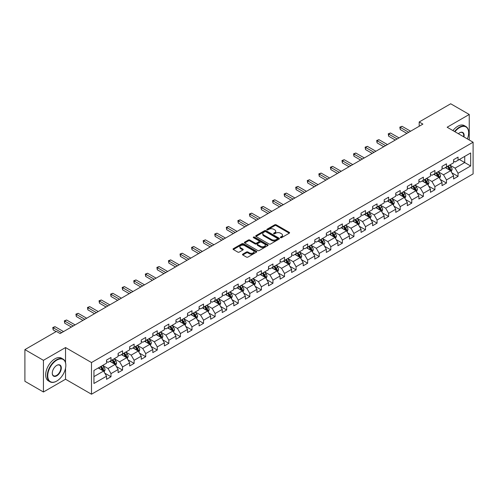 <?xml version="1.0" encoding="UTF-8"?>
<svg xmlns="http://www.w3.org/2000/svg" width="498" height="498" viewBox="0 0 498 498"><rect width="100%" height="100%" fill="white"/><g stroke="black" fill="none" stroke-linecap="round" stroke-linejoin="round"><path stroke-width="0.75" d="M280.536 237.664A0.722 0.417 0 0 0 281.557 237.664L289.288 233.201A1.027 0.591 0 0 0 289.593 232.784A1.027 0.591 0 0 0 289.288 232.361L276.191 224.797A1.027 0.591 0 0 0 274.734 224.797L266.996 229.261A0.722 0.417 0 0 0 268.017 229.852L269.02 229.273A3.293 1.905 0 0 1 273.676 229.273L274.772 229.902A3.293 1.905 0 0 1 275.736 231.246A3.293 1.905 0 0 1 274.772 232.591L273.769 233.17A0.722 0.417 0 0 0 274.784 233.761L275.786 233.182A3.293 1.905 0 0 1 280.449 233.182L281.538 233.811A3.293 1.905 0 0 1 282.503 235.156A3.293 1.905 0 0 1 281.538 236.5L280.536 237.079A0.722 0.417 0 0 0 280.536 237.664L280.536 237.079M242.775 254.129A1.027 0.591 0 0 0 242.476 254.553A1.027 0.591 0 0 0 242.775 254.97L246.454 257.093A1.027 0.591 0 0 0 247.911 257.093L256.501 252.131A1.027 0.591 0 0 0 256.8 251.714A1.027 0.591 0 0 0 256.501 251.291L243.398 243.727A1.027 0.591 0 0 0 241.941 243.727L233.35 248.689A1.027 0.591 0 0 0 233.052 249.106A1.027 0.591 0 0 0 233.35 249.529L237.789 252.094A1.027 0.591 0 0 0 239.245 252.094L242.924 249.971A1.027 0.591 0 0 0 243.223 249.548A1.027 0.591 0 0 0 242.924 249.131L240.721 247.855A2.751 1.587 0 0 1 239.918 246.734A2.751 1.587 0 0 1 241.617 245.265A2.751 1.587 0 0 1 244.618 245.607L253.239 250.587A2.751 1.587 0 0 1 254.048 251.714A2.751 1.587 0 0 1 252.349 253.183A2.751 1.587 0 0 1 249.349 252.835L247.911 252.007A1.027 0.591 0 0 0 246.454 252.007L242.775 254.129L242.775 254.97M65.537 347.554L43.438 360.315L24.9 349.615L24.9 381.294L43.438 392.001L65.537 379.239L91.495 394.223L91.495 362.544L65.537 347.554L65.537 362.594M469.247 139.994L469.247 114.478L447.148 127.239L473.1 142.223L91.495 362.544M469.247 114.478L450.702 103.777L419.192 121.973L419.192 126.255M24.9 349.615L56.417 331.419L60.127 333.554L422.895 124.114L419.192 121.973M269.088 244.02A1.027 0.591 0 0 0 270.545 244.02L279.135 239.065A1.027 0.591 0 0 0 279.44 238.642A1.027 0.591 0 0 0 279.135 238.225L266.032 230.661A1.027 0.591 0 0 0 264.581 230.661L255.991 235.616A1.027 0.591 0 0 0 255.686 236.04A1.027 0.591 0 0 0 255.991 236.457L269.088 244.02M253.768 237.82A0.722 0.417 0 0 1 254.497 237.926L254.497 237.067L267.818 244.761A1.027 0.591 0 0 1 268.117 245.178A1.027 0.591 0 0 1 267.818 245.601L259.228 250.556A1.027 0.591 0 0 1 257.771 250.556L244.667 242.993L248.346 240.889L248.346 240.03L244.667 242.153A1.027 0.591 0 0 0 244.369 242.576A1.027 0.591 0 0 0 244.667 242.993L244.667 242.153M248.346 240.889A1.027 0.591 0 0 1 249.803 240.889L249.803 240.03A1.027 0.591 0 0 0 248.346 240.03M249.803 240.03L255.113 243.099A1.027 0.591 0 0 0 256.57 243.099L259.01 241.692A1.027 0.591 0 0 0 259.309 241.269A1.027 0.591 0 0 0 259.01 240.851L253.476 237.658A0.722 0.417 0 0 1 254.497 237.067M91.495 394.223L473.1 173.908L473.1 142.223M104.804 373.183L110.998 376.756L110.998 373.631L118.113 369.522L118.113 372.647L122.564 370.076L122.564 366.951L129.685 362.843L129.685 365.968L134.13 363.397L134.13 360.272L141.251 356.163L141.251 359.288L145.702 356.717L145.702 353.592L152.818 349.484L152.818 352.609L157.268 350.038L157.268 346.913L164.39 342.805L164.39 345.929L168.834 343.359L168.834 340.234L175.956 336.125L175.956 339.25L180.407 336.685L180.407 333.554L187.522 329.446L187.522 332.571L191.973 330.006L191.973 326.881L199.094 322.766L199.094 325.891L203.545 323.327L203.545 320.202L210.66 316.087L210.66 319.212L215.111 316.647L215.111 313.522L222.233 309.407L222.233 312.539L226.677 309.968L226.677 306.843L233.799 302.734L233.799 305.859L238.249 303.288L238.249 300.163L245.365 296.055L245.365 299.18L249.815 296.609L249.815 293.484L256.937 289.375L256.937 292.5L261.382 289.929L261.382 286.804L268.503 282.696L268.503 285.821L272.954 283.25L272.954 280.125L280.069 276.017L280.069 279.141L284.52 276.571L284.52 273.446L291.641 269.337L291.641 272.462L296.092 269.891L296.092 266.766L303.207 262.658L303.207 265.783L307.658 263.212L307.658 260.087L314.78 255.978L314.78 259.103L319.224 256.532L319.224 253.407L326.346 249.299L326.346 252.424L330.797 249.859L330.797 246.728L337.912 242.619L337.912 245.744L342.363 243.18L342.363 240.055L349.484 235.94L349.484 239.065L353.929 236.5L353.929 233.375L361.05 229.261L361.05 232.385L365.501 229.821L365.501 226.696L372.616 222.581L372.616 225.712L377.067 223.141L377.067 220.016L384.188 215.908L384.188 219.033L388.639 216.462L388.639 213.337L395.754 209.228L395.754 212.353L400.205 209.783L400.205 206.658L407.32 202.549L407.32 205.674L411.771 203.103L411.771 199.978L418.893 195.87L418.893 198.995L423.344 196.424L423.344 193.299L430.459 189.19L430.459 192.315L434.91 189.744L434.91 186.619L442.031 182.511L442.031 185.636L446.476 183.065L446.476 179.94L453.597 175.831L453.597 178.956L458.048 176.385L458.048 173.26L470.654 165.983L470.654 152.967L464.721 156.397L464.721 162.56L470.654 165.983M110.998 376.756L106.547 379.327L106.547 376.202L93.941 383.479L93.941 370.462L106.547 363.185L106.547 360.06L110.998 357.489L110.998 360.614L118.113 356.506L118.113 353.381L122.564 350.81L122.564 353.935L129.685 349.826L129.685 346.701L134.13 344.13L134.13 347.255L141.251 343.147L141.251 340.022L145.702 337.451L145.702 340.576L152.818 336.467L152.818 333.343L157.268 330.772L157.268 333.897L164.39 329.788L164.39 326.663L168.834 324.092L168.834 327.223L175.956 323.109L175.956 319.984L180.407 317.419L180.407 320.544L187.522 316.429L187.522 313.304L191.973 310.74L191.973 313.865L199.094 309.75L199.094 306.625L203.545 304.06L203.545 307.185L210.66 303.077L210.66 299.945L215.111 297.381L215.111 300.506L222.233 296.397L222.233 293.272L226.677 290.701L226.677 293.826L233.799 289.718L233.799 286.593L238.249 284.022L238.249 287.147L245.365 283.038L245.365 279.913L249.815 277.342L249.815 280.467L256.937 276.359L256.937 273.234L261.382 270.663L261.382 273.788L268.503 269.679L268.503 266.555L272.954 263.984L272.954 267.109L280.069 263L280.069 259.875L284.52 257.304L284.52 260.429L291.641 256.321L291.641 253.196L296.092 250.625L296.092 253.75L303.207 249.641L303.207 246.516L307.658 243.945L307.658 247.07L314.78 242.962L314.78 239.837L319.224 237.266L319.224 240.397L326.346 236.282L326.346 233.157L330.797 230.593L330.797 233.718L337.912 229.603L337.912 226.478L342.363 223.913L342.363 227.038L349.484 222.923L349.484 219.799L353.929 217.234L353.929 220.359L361.05 216.25L361.05 213.119L365.501 210.554L365.501 213.679L372.616 209.571L372.616 206.446L377.067 203.875L377.067 207L384.188 202.891L384.188 199.766L388.639 197.196L388.639 200.321L395.754 196.212L395.754 193.087L400.205 190.516L400.205 193.641L407.32 189.533L407.32 186.408L411.771 183.837L411.771 186.962L418.893 182.853L418.893 179.728L423.344 177.157L423.344 180.282L430.459 176.174L430.459 173.049L434.91 170.478L434.91 173.603L442.031 169.494L442.031 166.369L446.476 163.798L446.476 166.923L453.597 162.815L453.597 159.69L458.048 157.119L458.048 160.25L470.654 152.967M109.809 361.299L115.15 364.38L108.029 368.495L102.688 365.408M106.547 361.473L108.029 362.326L110.998 360.614M108.029 368.495L110.998 373.631M115.15 364.38L118.113 369.522M121.375 354.62L126.716 357.701L119.595 361.816L114.26 358.734M118.113 354.794L119.595 355.647L122.564 353.935M119.595 361.816L122.564 366.951M126.716 357.701L129.685 362.843M132.947 347.94L138.282 351.028L131.167 355.136L125.826 352.055M129.685 348.114L131.167 348.967L134.13 347.255M131.167 355.136L134.13 360.272M138.282 351.028L141.251 356.163M144.513 341.261L149.854 344.348L142.733 348.457L137.392 345.375M141.251 341.435L142.733 342.294L145.702 340.576M142.733 348.457L145.702 353.592M149.854 344.348L152.818 349.484M156.079 334.588L161.42 337.669L154.305 341.777L148.964 338.696M152.818 334.756L154.305 335.615L157.268 333.897M154.305 341.777L157.268 346.913M161.42 337.669L164.39 342.805M167.652 327.908L172.993 330.989L165.871 335.098L160.53 332.017M164.39 328.076L165.871 328.935L168.834 327.223M165.871 335.098L168.834 340.234M172.993 330.989L175.956 336.125M179.218 321.229L184.559 324.31L177.437 328.419L172.103 325.337M175.956 321.397L177.437 322.256L180.407 320.544M177.437 328.419L180.407 333.554M184.559 324.31L187.522 329.446M190.79 314.549L196.125 317.631L189.01 321.739L183.669 318.658M187.522 314.717L189.01 315.576L191.973 313.865M189.01 321.739L191.973 326.881M196.125 317.631L199.094 322.766M202.356 307.87L207.697 310.951L200.576 315.06L195.235 311.978M199.094 308.038L200.576 308.897L203.545 307.185M200.576 315.06L203.545 320.202M207.697 310.951L210.66 316.087M213.922 301.19L219.263 304.272L212.142 308.38L206.807 305.299M210.66 301.358L212.142 302.218L215.111 300.506M212.142 308.38L215.111 313.522M219.263 304.272L222.233 309.407M225.494 294.511L230.829 297.592L223.714 301.701L218.373 298.619M222.233 294.679L223.714 295.538L226.677 293.826M223.714 301.701L226.677 306.843M230.829 297.592L233.799 302.734M237.06 287.832L242.401 290.913L235.28 295.028L229.939 291.94M233.799 288.006L235.28 288.859L238.249 287.147M235.28 295.028L238.249 300.163M242.401 290.913L245.365 296.055M248.626 281.152L253.968 284.234L246.852 288.348L241.511 285.261M245.365 281.326L246.852 282.179L249.815 280.467M246.852 288.348L249.815 293.484M253.968 284.234L256.937 289.375M260.199 274.473L265.54 277.554L258.418 281.669L253.077 278.581M256.937 274.647L258.418 275.5L261.382 273.788M258.418 281.669L261.382 286.804M265.54 277.554L268.503 282.696M271.765 267.793L277.106 270.881L269.984 274.989L264.65 271.908M268.503 267.968L269.984 268.82L272.954 267.109M269.984 274.989L272.954 280.125M277.106 270.881L280.069 276.017M283.337 261.114L288.672 264.201L281.557 268.31L276.216 265.229M280.069 261.288L281.557 262.141L284.52 260.429M281.557 268.31L284.52 273.446M288.672 264.201L291.641 269.337M294.903 254.434L300.244 257.522L293.123 261.631L287.782 258.549M291.641 254.609L293.123 255.468L296.092 253.75M293.123 261.631L296.092 266.766M300.244 257.522L303.207 262.658M306.469 247.761L311.81 250.843L304.689 254.951L299.354 251.87M303.207 247.929L304.689 248.788L307.658 247.07M304.689 254.951L307.658 260.087M311.81 250.843L314.78 255.978M318.041 241.082L323.376 244.163L316.261 248.272L310.92 245.19M314.78 241.25L316.261 242.109L319.224 240.397M316.261 248.272L319.224 253.407M323.376 244.163L326.346 249.299M329.608 234.402L334.949 237.484L327.827 241.592L322.486 238.511M326.346 234.57L327.827 235.43L330.797 233.718M327.827 241.592L330.797 246.728M334.949 237.484L337.912 242.619M341.174 227.723L346.515 230.804L339.399 234.913L334.058 231.831M337.912 227.891L339.399 228.75L342.363 227.038M339.399 234.913L342.363 240.055M346.515 230.804L349.484 235.94M352.746 221.044L358.081 224.125L350.966 228.233L345.624 225.152M349.484 221.212L350.966 222.071L353.929 220.359M350.966 228.233L353.929 233.375M358.081 224.125L361.05 229.261M364.312 214.364L369.653 217.445L362.532 221.554L357.197 218.473M361.05 214.532L362.532 215.391L365.501 213.679M362.532 221.554L365.501 226.696M369.653 217.445L372.616 222.581M375.884 207.685L381.219 210.766L374.104 214.875L368.763 211.793M372.616 207.859L374.104 208.712L377.067 207M374.104 214.875L377.067 220.016M381.219 210.766L384.188 215.908M387.45 201.005L392.791 204.087L385.67 208.201L380.329 205.114M384.188 201.18L385.67 202.032L388.639 200.321M385.67 208.201L388.639 213.337M392.791 204.087L395.754 209.228M399.016 194.326L404.357 197.407L397.236 201.522L391.901 198.434M395.754 194.5L397.236 195.353L400.205 193.641M397.236 201.522L400.205 206.658M404.357 197.407L407.32 202.549M410.589 187.646L415.923 190.728L408.808 194.843L403.467 191.761M407.32 187.821L408.808 188.674L411.771 186.962M408.808 194.843L411.771 199.978M415.923 190.728L418.893 195.87M422.155 180.967L427.496 184.055L420.374 188.163L415.033 185.082M418.893 181.141L420.374 181.994L423.344 180.282M420.374 188.163L423.344 193.299M427.496 184.055L430.459 189.19M433.721 174.288L439.062 177.375L431.94 181.484L426.605 178.402M430.459 174.462L431.94 175.315L434.91 173.603M431.94 181.484L434.91 186.619M439.062 177.375L442.031 182.511M445.293 167.608L450.628 170.696L443.513 174.804L438.172 171.723M442.031 167.782L443.513 168.641L446.476 166.923M443.513 174.804L446.476 179.94M450.628 170.696L453.597 175.831M459.38 159.478L464.721 162.56L455.079 168.125L449.738 165.043M453.597 161.103L455.079 161.962L458.048 160.25M455.079 168.125L458.048 173.26M43.438 360.315L43.438 392.001M93.941 376.625L103.578 371.06L98.243 367.978M103.578 371.06L106.547 376.202M451.854 172.812L458.048 176.385M440.288 179.492L446.476 183.065M428.716 186.171L434.91 189.744M417.15 192.851L423.344 196.424M405.584 199.53L411.771 203.103M394.011 206.209L400.205 209.783M382.445 212.889L388.639 216.462M370.873 219.568L377.067 223.141M359.307 226.248L365.501 229.821M347.741 232.921L353.929 236.5M336.169 239.6L342.363 243.18M324.603 246.28L330.797 249.859M313.037 252.959L319.224 256.532M301.464 259.639L307.658 263.212M289.898 266.318L296.092 269.891M278.326 272.997L284.52 276.571M266.76 279.677L272.954 283.25M255.194 286.356L261.382 289.929M243.622 293.036L249.815 296.609M232.056 299.715L238.249 303.288M220.49 306.394L226.677 309.968M208.917 313.074L215.111 316.647M197.351 319.747L203.545 323.327M185.779 326.427L191.973 330.006M174.213 333.106L180.407 336.685M162.647 339.785L168.834 343.359M151.075 346.465L157.268 350.038M139.508 353.144L145.702 356.717M127.942 359.824L134.13 363.397M116.37 366.503L122.564 370.076M65.537 379.239L65.537 368.19M280.822 237.77L281.538 237.359A3.293 1.905 0 0 0 282.503 236.015L282.503 235.156M275.736 231.246L275.736 232.105A3.293 1.905 0 0 1 274.772 233.45L274.056 233.861M289.276 233.207L276.191 225.65A1.027 0.591 0 0 0 274.734 225.65L267.289 229.952M279.135 238.225L279.135 239.065L266.032 231.514A1.027 0.591 0 0 0 264.581 231.514L256.003 236.469L255.991 235.616M277.318 238.94A0.722 0.417 0 0 0 277.318 238.349L265.814 231.707A0.722 0.417 0 0 0 264.799 231.707L263.741 232.317A3.293 1.905 0 0 0 262.776 233.662A3.293 1.905 0 0 0 263.741 235.006L271.603 239.544A3.293 1.905 0 0 0 276.259 239.544L277.318 238.94L277.318 239.793A0.722 0.417 0 0 0 277.529 239.501L277.529 238.642M262.776 233.662L262.776 234.521A3.293 1.905 0 0 0 263.741 235.865L263.741 235.006M277.318 239.793L276.259 240.403A3.293 1.905 0 0 1 271.603 240.403L263.741 235.865M249.803 240.889L255.113 243.952A1.027 0.591 0 0 0 256.57 243.952L259.01 242.545A1.027 0.591 0 0 0 259.309 242.128L259.309 241.269M254.497 237.926L267.806 245.607M260.628 246.28A2.751 1.587 0 0 0 263.629 246.628A2.751 1.587 0 0 0 265.328 245.159A2.751 1.587 0 0 0 264.525 244.032L261.487 242.277A1.027 0.591 0 0 0 260.031 242.277L257.591 243.684A1.027 0.591 0 0 0 257.292 244.107A1.027 0.591 0 0 0 257.591 244.524L260.628 246.28L260.628 247.139A2.751 1.587 0 0 0 263.629 247.481A2.751 1.587 0 0 0 265.328 246.012L265.328 245.159M257.292 244.107L257.292 244.966A1.027 0.591 0 0 0 257.591 245.383L257.591 244.524M260.628 247.139L257.591 245.383M254.048 251.714L254.048 252.567A2.751 1.587 0 0 1 252.349 254.036A2.751 1.587 0 0 1 249.349 253.694L247.911 252.866A1.027 0.591 0 0 0 246.454 252.866L242.794 254.976M239.918 246.734L239.918 247.587A2.751 1.587 0 0 0 240.721 248.714L240.721 247.855M242.912 249.977L240.721 248.714M256.482 252.144L243.398 244.586A1.027 0.591 0 0 0 241.941 244.586L233.363 249.535M451.219 171.71L452.097 169.488A2.776 1.606 -120 0 0 451.213 167.123L449.682 165.075M447.011 168.604L445.971 167.216M447.385 166.407L448.916 168.449A2.776 1.606 60 0 1 449.706 170.117L450.597 169.606A2.776 1.606 -120 0 0 449.8 167.932L448.275 165.89M447.578 166.295L449.277 168.561A1.413 0.815 60 0 1 449.532 168.99L450.597 169.606M408.734 132.287L400.224 127.376L402.079 126.311L410.589 131.217M406.878 133.358L400.224 129.517L400.224 127.376L399.819 127.146L402.079 126.311M400.224 129.517L399.819 127.146M467.367 138.911A12.792 7.389 120 0 0 468.649 132.804A12.792 7.389 120 0 0 459.604 127.581A12.792 7.389 120 0 0 454.954 131.746M454.574 131.528A13.11 7.57 -60 0 1 459.38 127.195A13.11 7.57 -60 0 1 465.935 126.548A13.11 7.57 -60 0 1 468.649 132.549A13.11 7.57 -60 0 1 468.649 132.673M458.365 133.719A6.399 3.691 -60 0 1 459.604 132.804L459.604 132.804A6.399 3.691 -60 0 1 463.955 136.944M452.937 130.582A13.11 7.57 -60 0 1 457.749 126.255A13.11 7.57 -60 0 1 464.304 125.602L465.935 126.548M463.551 136.707A6.082 3.511 120 0 0 462.424 132.63A6.082 3.511 120 0 0 459.492 132.873M56.567 381.163L56.784 381.038A12.792 7.389 120 0 0 65.836 365.37A12.792 7.389 120 0 0 56.784 360.141A12.792 7.389 120 0 0 47.74 375.816A12.792 7.389 120 0 0 56.784 381.038L56.567 381.163A13.11 7.57 -60 0 1 50.012 381.817A13.11 7.57 -60 0 1 48.001 371.309A13.11 7.57 -60 0 1 56.567 359.761A13.11 7.57 -60 0 1 63.122 359.108A13.11 7.57 -60 0 1 65.836 365.109A13.11 7.57 -60 0 1 65.836 365.239M56.784 375.816A6.399 3.691 -60 0 1 52.265 373.201A6.399 3.691 -60 0 1 56.784 365.37L56.784 365.37A6.399 3.691 -60 0 1 61.31 367.978A6.399 3.691 -60 0 1 56.784 375.816M52.265 373.07A6.082 3.511 120 0 0 53.523 375.729A6.082 3.511 120 0 0 56.567 375.43A6.082 3.511 120 0 0 60.538 370.07A6.082 3.511 120 0 0 59.604 365.196A6.082 3.511 120 0 0 56.672 365.432M50.012 381.817L48.381 380.87A13.11 7.57 -60 0 1 46.37 370.369A13.11 7.57 -60 0 1 54.936 358.815A13.11 7.57 -60 0 1 61.491 358.168L63.122 359.108M439.647 178.39L440.531 176.168A2.776 1.606 -120 0 0 439.641 173.796L438.115 171.754M435.445 175.284L434.405 173.895M435.812 173.08L437.344 175.128A2.776 1.606 60 0 1 438.14 176.796L439.031 176.286A2.776 1.606 -120 0 0 438.234 174.611L436.702 172.569M436.005 172.974L437.705 175.24A1.413 0.815 60 0 1 437.96 175.669L439.031 176.286M428.081 185.069L428.965 182.847A2.776 1.606 -120 0 0 428.075 180.475L426.543 178.433M423.879 181.963L422.839 180.575M424.246 179.759L425.778 181.807A2.776 1.606 60 0 1 426.574 183.476L427.465 182.965A2.776 1.606 -120 0 0 426.668 181.291L425.136 179.249M424.439 179.647L426.139 181.919A1.413 0.815 60 0 1 426.394 182.349L427.465 182.965M397.161 138.967L388.658 134.055L390.513 132.985L399.016 137.896M395.312 140.038L388.658 136.197L388.658 134.055L388.253 133.825L390.513 132.985M388.658 136.197L388.253 133.825M385.595 145.646L377.092 140.735L378.947 139.664L387.45 144.576M383.74 146.717L377.092 142.876L377.092 140.735L376.681 140.504L378.947 139.664M377.092 142.876L376.681 140.504M416.509 191.742L417.392 189.52A2.776 1.606 -120 0 0 416.509 187.155L414.977 185.113M412.307 188.642L411.267 187.254M412.68 186.439L414.205 188.487A2.776 1.606 60 0 1 415.002 190.155L415.892 189.645A2.776 1.606 -120 0 0 415.095 187.97L413.564 185.928M412.873 186.327L414.566 188.593A1.413 0.815 60 0 1 414.828 189.028L415.892 189.645M404.942 198.422L405.826 196.2A2.776 1.606 -120 0 0 404.936 193.834L403.405 191.792M400.741 195.322L399.701 193.934M401.108 193.118L402.639 195.16A2.776 1.606 60 0 1 403.436 196.835L404.326 196.318A2.776 1.606 -120 0 0 403.529 194.65L401.998 192.608M401.301 193.006L403 195.272A1.413 0.815 60 0 1 403.255 195.702L404.326 196.318M393.376 205.101L394.254 202.879A2.776 1.606 -120 0 0 393.37 200.513L391.839 198.472M389.168 202.001L388.129 200.613M389.542 199.798L391.073 201.839A2.776 1.606 60 0 1 391.864 203.514L392.754 202.997A2.776 1.606 -120 0 0 391.963 201.329L390.432 199.287M389.735 199.686L391.434 201.951A1.413 0.815 60 0 1 391.689 202.381L392.754 202.997M374.029 152.326L365.52 147.414L367.375 146.344L375.884 151.255M372.174 153.396L365.52 149.556L365.52 147.414L365.115 147.178L367.375 146.344M365.52 149.556L365.115 147.178M362.457 159.005L353.954 154.094L355.809 153.023L364.312 157.934M360.608 160.076L353.954 156.235L353.954 154.094L353.543 153.857L355.809 153.023M353.954 156.235L353.543 153.857M350.891 165.685L342.387 160.773L344.236 159.702L352.746 164.614M349.036 166.755L342.387 162.914L342.387 160.773L341.977 160.537L344.236 159.702M342.387 162.914L341.977 160.537M339.325 172.364L330.815 167.453L332.67 166.382L341.174 171.293M337.47 173.435L330.815 169.594L330.815 167.453L330.411 167.216L332.67 166.382M330.815 169.594L330.411 167.216M327.752 179.043L319.249 174.132L321.104 173.061L329.608 177.973M325.897 180.114L319.249 176.273L319.249 174.132L318.838 173.895L321.104 173.061M319.249 176.273L318.838 173.895M316.186 185.723L307.677 180.811L309.532 179.741L318.041 184.652M314.331 186.794L307.677 182.953L307.677 180.811L307.272 180.575L309.532 179.741M307.677 182.953L307.272 180.575M304.614 192.402L296.111 187.491L297.966 186.42L306.469 191.332M302.765 193.473L296.111 189.632L296.111 187.491L295.706 187.254L297.966 186.42M296.111 189.632L295.706 187.254M293.048 199.082L284.545 194.17L286.4 193.1L294.903 198.011M291.193 200.152L284.545 196.312L284.545 194.17L284.134 193.934L286.4 193.1M284.545 196.312L284.134 193.934M281.482 205.755L272.972 200.85L274.828 199.779L283.337 204.69M279.627 206.826L272.972 202.991L272.972 200.85L272.568 200.613L274.828 199.779M272.972 202.991L272.568 200.613M269.91 212.434L261.406 207.529L263.261 206.458L271.765 211.364M268.061 213.505L261.406 209.664L261.406 207.529L260.996 207.293L263.261 206.458M261.406 209.664L260.996 207.293M258.344 219.114L249.84 214.202L251.689 213.138L260.199 218.043M256.489 220.184L249.84 216.344L249.84 214.202L249.43 213.972L251.689 213.138M249.84 216.344L249.43 213.972M246.778 225.793L238.268 220.882L240.123 219.811L248.626 224.723M244.923 226.864L238.268 223.023L238.268 220.882L237.863 220.651L240.123 219.811M238.268 223.023L237.863 220.651M235.205 232.473L226.702 227.561L228.557 226.49L237.06 231.402M233.35 233.543L226.702 229.703L226.702 227.561L226.291 227.325L228.557 226.49M226.702 229.703L226.291 227.325M223.639 239.152L215.13 234.241L216.985 233.17L225.494 238.081M221.784 240.223L215.13 236.382L215.13 234.241L214.725 234.004L216.985 233.17M215.13 236.382L214.725 234.004M212.067 245.831L203.564 240.92L205.419 239.849L213.922 244.761M210.218 246.902L203.564 243.061L203.564 240.92L203.159 240.683L205.419 239.849M203.564 243.061L203.159 240.683M200.501 252.511L191.998 247.599L193.853 246.529L202.356 251.44M198.646 253.582L191.998 249.741L191.998 247.599L191.587 247.363L193.853 246.529M191.998 249.741L191.587 247.363M188.935 259.19L180.425 254.279L182.28 253.208L190.79 258.12M187.08 260.261L180.425 256.42L180.425 254.279L180.021 254.042L182.28 253.208M180.425 256.42L180.021 254.042M177.363 265.87L168.859 260.958L170.714 259.888L179.218 264.799M175.514 266.94L168.859 263.1L168.859 260.958L168.449 260.722L170.714 259.888M168.859 263.1L168.449 260.722M165.797 272.549L157.293 267.638L159.142 266.567L167.652 271.478M163.942 273.62L157.293 269.779L157.293 267.638L156.882 267.401L159.142 266.567M157.293 269.779L156.882 267.401M381.804 211.781L382.688 209.558A2.776 1.606 -120 0 0 381.804 207.193L380.273 205.151M377.602 208.681L376.563 207.293M377.97 206.477L379.501 208.519A2.776 1.606 60 0 1 380.298 210.193L381.188 209.677A2.776 1.606 -120 0 0 380.391 208.008L378.86 205.967M378.169 206.365L379.862 208.631A1.413 0.815 60 0 1 380.123 209.06L381.188 209.677M370.238 218.46L371.122 216.238A2.776 1.606 -120 0 0 370.232 213.872L368.701 211.831M366.036 215.36L364.997 213.972M366.404 213.156L367.935 215.198A2.776 1.606 60 0 1 368.732 216.873L369.622 216.356A2.776 1.606 -120 0 0 368.825 214.688L367.294 212.64M366.596 213.044L368.296 215.31A1.413 0.815 60 0 1 368.551 215.74L369.622 216.356M358.672 225.14L359.55 222.917A2.776 1.606 -120 0 0 358.666 220.552L357.134 218.51M354.464 222.04L353.424 220.651M354.837 219.836L356.369 221.878A2.776 1.606 60 0 1 357.159 223.552L358.05 223.036A2.776 1.606 -120 0 0 357.259 221.367L355.728 219.319M355.03 219.724L356.73 221.99A1.413 0.815 60 0 1 356.985 222.419L358.05 223.036M347.1 231.819L347.984 229.597A2.776 1.606 -120 0 0 347.094 227.231L345.568 225.189M342.898 228.713L341.858 227.331M343.265 226.515L344.797 228.557A2.776 1.606 60 0 1 345.593 230.232L346.484 229.715A2.776 1.606 -120 0 0 345.687 228.047L344.155 225.999M343.458 226.403L345.158 228.669A1.413 0.815 60 0 1 345.419 229.099L346.484 229.715M335.534 238.498L336.418 236.276A2.776 1.606 -120 0 0 335.528 233.911L333.996 231.869M331.332 235.392L330.292 234.004M331.699 233.195L333.23 235.237A2.776 1.606 60 0 1 334.027 236.905L334.917 236.394A2.776 1.606 -120 0 0 334.121 234.72L332.589 232.678M331.892 233.083L333.592 235.349A1.413 0.815 60 0 1 333.847 235.778L334.917 236.394M323.961 245.178L324.845 242.956A2.776 1.606 -120 0 0 323.961 240.59L322.43 238.542M319.76 242.072L318.72 240.683M320.133 239.874L321.658 241.916A2.776 1.606 60 0 1 322.455 243.584L323.345 243.074A2.776 1.606 -120 0 0 322.548 241.399L321.023 239.357M320.326 239.762L322.019 242.028A1.413 0.815 60 0 1 322.281 242.458L323.345 243.074M312.395 251.857L313.279 249.635A2.776 1.606 -120 0 0 312.389 247.269L310.858 245.221M308.194 248.751L307.154 247.363M308.561 246.554L310.092 248.595A2.776 1.606 60 0 1 310.889 250.264L311.779 249.753A2.776 1.606 -120 0 0 310.982 248.079L309.451 246.037M308.754 246.442L310.453 248.707A1.413 0.815 60 0 1 310.708 249.137L311.779 249.753M300.829 258.537L301.707 256.314A2.776 1.606 -120 0 0 300.823 253.949L299.292 251.901M296.621 255.43L295.582 254.042M296.995 253.233L298.526 255.275A2.776 1.606 60 0 1 299.317 256.943L300.207 256.433A2.776 1.606 -120 0 0 299.416 254.758L297.885 252.716M297.188 253.121L298.887 255.387A1.413 0.815 60 0 1 299.142 255.816L300.207 256.433M289.257 265.216L290.141 262.994A2.776 1.606 -120 0 0 289.257 260.622L287.726 258.58M285.055 262.11L284.016 260.722M285.422 259.906L286.954 261.954A2.776 1.606 60 0 1 287.751 263.623L288.641 263.112A2.776 1.606 -120 0 0 287.844 261.438L286.313 259.396M285.622 259.794L287.315 262.066A1.413 0.815 60 0 1 287.576 262.496L288.641 263.112M277.691 271.896L278.575 269.673A2.776 1.606 -120 0 0 277.685 267.302L276.153 265.26M273.489 268.789L272.45 267.401M273.856 266.586L275.388 268.634A2.776 1.606 60 0 1 276.185 270.302L277.075 269.791A2.776 1.606 -120 0 0 276.278 268.117L274.747 266.075M274.049 266.474L275.749 268.746A1.413 0.815 60 0 1 276.004 269.175L277.075 269.791M266.125 278.569L267.003 276.346A2.776 1.606 -120 0 0 266.119 273.981L264.587 271.939M261.917 275.469L260.877 274.081M262.29 273.265L263.822 275.313A2.776 1.606 60 0 1 264.612 276.981L265.502 276.465A2.776 1.606 -120 0 0 264.712 274.796L263.181 272.755M262.483 273.153L264.183 275.419A1.413 0.815 60 0 1 264.438 275.855L265.502 276.465M254.553 285.248L255.437 283.026A2.776 1.606 -120 0 0 254.546 280.66L253.021 278.619M250.351 282.148L249.311 280.76M250.718 279.944L252.249 281.986A2.776 1.606 60 0 1 253.046 283.661L253.936 283.144A2.776 1.606 -120 0 0 253.14 281.476L251.608 279.434M250.911 279.832L252.611 282.098A1.413 0.815 60 0 1 252.872 282.528L253.936 283.144M242.987 291.928L243.871 289.705A2.776 1.606 -120 0 0 242.98 287.34L241.449 285.298M238.785 288.828L237.745 287.439M239.152 286.624L240.683 288.666A2.776 1.606 60 0 1 241.48 290.34L242.37 289.824A2.776 1.606 -120 0 0 241.574 288.155L240.042 286.113M239.345 286.512L241.044 288.778A1.413 0.815 60 0 1 241.3 289.207L242.37 289.824M231.421 298.607L232.298 296.385A2.776 1.606 -120 0 0 231.414 294.019L229.883 291.977M227.213 295.507L226.173 294.119M227.586 293.303L229.111 295.345A2.776 1.606 60 0 1 229.908 297.02L230.798 296.503A2.776 1.606 -120 0 0 230.001 294.835L228.476 292.793M227.779 293.191L229.472 295.457A1.413 0.815 60 0 1 229.734 295.887L230.798 296.503M219.848 305.286L220.732 303.064A2.776 1.606 -120 0 0 219.842 300.699L218.317 298.657M215.646 302.186L214.607 300.798M216.014 299.983L217.545 302.025A2.776 1.606 60 0 1 218.342 303.699L219.232 303.182A2.776 1.606 -120 0 0 218.435 301.514L216.904 299.466M216.207 299.871L217.906 302.137A1.413 0.815 60 0 1 218.161 302.566L219.232 303.182M208.282 311.966L209.16 309.744A2.776 1.606 -120 0 0 208.276 307.378L206.745 305.336M204.08 308.866L203.041 307.478M204.448 306.662L205.979 308.704A2.776 1.606 60 0 1 206.776 310.379L207.66 309.862A2.776 1.606 -120 0 0 206.869 308.194L205.338 306.146M204.641 306.55L206.34 308.816A1.413 0.815 60 0 1 206.595 309.246L207.66 309.862M196.71 318.645L197.594 316.423A2.776 1.606 -120 0 0 196.71 314.057L195.179 312.016M192.508 315.539L191.469 314.151M192.875 313.342L194.407 315.383A2.776 1.606 60 0 1 195.204 317.058L196.094 316.541A2.776 1.606 -120 0 0 195.297 314.873L193.766 312.825M193.075 313.23L194.768 315.495A1.413 0.815 60 0 1 195.029 315.925L196.094 316.541M185.144 325.325L186.028 323.102A2.776 1.606 -120 0 0 185.138 320.737L183.606 318.695M180.942 322.218L179.903 320.83M181.309 320.021L182.841 322.063A2.776 1.606 60 0 1 183.638 323.731L184.528 323.221A2.776 1.606 -120 0 0 183.731 321.546L182.2 319.504M181.502 319.909L183.202 322.175A1.413 0.815 60 0 1 183.457 322.604L184.528 323.221M173.578 332.004L174.456 329.782A2.776 1.606 -120 0 0 173.572 327.416L172.04 325.368M169.37 328.898L168.33 327.51M169.743 326.7L171.275 328.742A2.776 1.606 60 0 1 172.065 330.411L172.955 329.9A2.776 1.606 -120 0 0 172.165 328.226L170.633 326.184M169.936 326.588L171.636 328.854A1.413 0.815 60 0 1 171.891 329.284L172.955 329.9M162.006 338.684L162.89 336.461A2.776 1.606 -120 0 0 162.006 334.096L160.474 332.048M157.804 335.577L156.764 334.189M158.171 333.38L159.702 335.422A2.776 1.606 60 0 1 160.499 337.09L161.389 336.58A2.776 1.606 -120 0 0 160.593 334.905L159.061 332.863M158.364 333.268L160.063 335.534A1.413 0.815 60 0 1 160.325 335.963L161.389 336.58M154.231 279.229L145.721 274.317L147.576 273.246L156.079 278.158M152.376 280.299L145.721 276.458L145.721 274.317L145.316 274.081L147.576 273.246M145.721 276.458L145.316 274.081M142.658 285.908L134.155 280.997L136.01 279.926L144.513 284.837M140.803 286.973L134.155 283.138L134.155 280.997L133.744 280.76L136.01 279.926M134.155 283.138L133.744 280.76M131.092 292.581L122.589 287.676L124.438 286.605L132.947 291.517M129.237 293.652L122.589 289.811L122.589 287.676L122.178 287.439L124.438 286.605M122.589 289.811L122.178 287.439M119.526 299.261L111.017 294.355L112.872 293.285L121.375 298.19M117.671 300.331L111.017 296.491L111.017 294.355L110.612 294.119L112.872 293.285M111.017 296.491L110.612 294.119M150.44 345.363L151.324 343.141A2.776 1.606 -120 0 0 150.433 340.775L148.902 338.727M146.238 342.257L145.198 340.869M146.605 340.059L148.136 342.101A2.776 1.606 60 0 1 148.933 343.769L149.823 343.259A2.776 1.606 -120 0 0 149.027 341.584L147.495 339.543M146.798 339.947L148.497 342.213A1.413 0.815 60 0 1 148.753 342.643L149.823 343.259M107.954 305.94L99.451 301.029L101.306 299.964L109.809 304.869M106.099 307.011L99.451 303.17L99.451 301.029L99.04 300.798L101.306 299.964M99.451 303.17L99.04 300.798M138.874 352.042L139.751 349.82A2.776 1.606 -120 0 0 138.867 347.448L137.336 345.407M134.665 348.936L133.626 347.548M135.039 346.733L136.564 348.781A2.776 1.606 60 0 1 137.361 350.449L138.251 349.938A2.776 1.606 -120 0 0 137.454 348.264L135.929 346.222M135.232 346.62L136.925 348.893A1.413 0.815 60 0 1 137.187 349.322L138.251 349.938M96.388 312.62L87.878 307.708L89.733 306.637L98.243 311.549M94.533 313.69L87.878 309.849L87.878 307.708L87.474 307.478L89.733 306.637M87.878 309.849L87.474 307.478M127.301 358.716L128.185 356.5A2.776 1.606 -120 0 0 127.295 354.128L125.77 352.086M123.099 355.616L122.06 354.227M123.467 353.412L124.998 355.46A2.776 1.606 60 0 1 125.795 357.128L126.685 356.618A2.776 1.606 -120 0 0 125.888 354.943L124.357 352.901M123.66 353.3L125.359 355.572A1.413 0.815 60 0 1 125.614 356.002L126.685 356.618M84.816 319.299L76.312 314.387L78.167 313.317L86.671 318.228M82.967 320.37L76.312 316.529L76.312 314.387L75.908 314.151L78.167 313.317M76.312 316.529L75.908 314.151M115.735 365.395L116.613 363.173A2.776 1.606 -120 0 0 115.729 360.807L114.198 358.765M111.533 362.295L110.494 360.907M111.901 360.091L113.432 362.133A2.776 1.606 60 0 1 114.229 363.808L115.113 363.291A2.776 1.606 -120 0 0 114.322 361.623L112.791 359.581M112.094 359.979L113.793 362.245A1.413 0.815 60 0 1 114.048 362.681L115.113 363.291M73.25 325.978L64.746 321.067L66.595 319.996L75.105 324.908M71.395 327.049L64.746 323.208L64.746 321.067L64.335 320.83L66.595 319.996M64.746 323.208L64.335 320.83M104.163 372.074L105.047 369.852A2.776 1.606 -120 0 0 104.163 367.487L102.632 365.445M99.961 368.974L98.921 367.586M100.328 366.771L101.86 368.813A2.776 1.606 60 0 1 102.656 370.487L103.547 369.97A2.776 1.606 -120 0 0 102.75 368.302L101.219 366.26M100.528 366.659L102.221 368.925A1.413 0.815 60 0 1 102.482 369.354L103.547 369.97M61.684 332.658L53.174 327.746L55.029 326.676L63.532 331.587M56.118 331.587L53.174 329.888L53.174 327.746L52.769 327.51L55.029 326.676M53.174 329.888L52.769 327.51M281.538 237.359L281.538 236.5M273.769 233.761L273.769 233.17M274.772 233.45L274.772 232.591M266.996 229.852L266.996 229.261M274.734 225.65L274.734 224.797M276.191 225.65L276.191 224.797M289.288 233.201L289.288 232.361M264.581 231.514L264.581 230.661M266.032 231.514L266.032 230.661M271.603 240.403L271.603 239.544M276.259 240.403L276.259 239.544M255.113 243.952L255.113 243.099M256.57 243.952L256.57 243.099M259.01 242.545L259.01 241.692M267.818 245.601L267.818 244.761M246.454 252.866L246.454 252.007M247.911 252.866L247.911 252.007M249.349 253.694L249.349 252.835M242.924 249.971L242.924 249.131M233.35 249.529L233.35 248.689M241.941 244.586L241.941 243.727M243.398 244.586L243.398 243.727M256.501 252.131L256.501 251.291M450.354 170.534L452.078 169.538M449.8 167.932L451.213 167.123M447.827 169.077L448.916 168.449M438.788 177.213L440.512 176.217M438.234 174.611L439.641 173.796M436.26 175.75L437.344 175.128M427.222 183.893L428.946 182.897M426.668 181.291L428.075 180.475M424.688 182.43L425.778 181.807M415.649 190.572L417.374 189.576M415.095 187.97L416.509 187.155M413.122 189.109L414.205 188.487M404.083 197.252L405.808 196.256M403.529 194.65L404.936 193.834M401.55 195.789L402.639 195.16M392.517 203.931L394.242 202.935M391.963 201.329L393.37 200.513M389.984 202.468L391.073 201.839M380.945 210.61L382.669 209.614M380.391 208.008L381.804 207.193M378.418 209.148L379.501 208.519M369.379 217.29L371.103 216.294M368.825 214.688L370.232 213.872M366.845 215.827L367.935 215.198M357.807 223.969L359.531 222.973M357.259 221.367L358.666 220.552M355.279 222.506L356.369 221.878M346.241 230.649L347.965 229.653M345.687 228.047L347.094 227.231M343.713 229.186L344.797 228.557M334.675 237.322L336.399 236.332M334.121 234.72L335.528 233.911M332.141 235.865L333.23 235.237M323.102 244.001L324.827 243.005M322.548 241.399L323.961 240.59M320.575 242.545L321.658 241.916M311.536 250.681L313.261 249.685M310.982 248.079L312.389 247.269M309.003 249.224L310.092 248.595M299.97 257.36L301.695 256.364M299.416 254.758L300.823 253.949M297.437 255.904L298.526 255.275M288.398 264.04L290.122 263.044M287.844 261.438L289.257 260.622M285.871 262.577L286.954 261.954M276.832 270.719L278.556 269.723M276.278 268.117L277.685 267.302M274.298 269.256L275.388 268.634M265.26 277.398L266.984 276.402M264.712 274.796L266.119 273.981M262.732 275.936L263.822 275.313M253.694 284.078L255.418 283.082M253.14 281.476L254.546 280.66M251.166 282.615L252.249 281.986M242.128 290.757L243.852 289.761M241.574 288.155L242.98 287.34M239.594 289.294L240.683 288.666M230.555 297.437L232.28 296.441M230.001 294.835L231.414 294.019M228.028 295.974L229.111 295.345M218.989 304.116L220.714 303.12M218.435 301.514L219.842 300.699M216.456 302.653L217.545 302.025M207.423 310.796L209.148 309.8M206.869 308.194L208.276 307.378M204.89 309.333L205.979 308.704M195.851 317.475L197.575 316.479M195.297 314.873L196.71 314.057M193.324 316.012L194.407 315.383M184.285 324.148L186.009 323.158M183.731 321.546L185.138 320.737M181.751 322.692L182.841 322.063M172.713 330.828L174.437 329.832M172.165 328.226L173.572 327.416M170.185 329.371L171.275 328.742M161.147 337.507L162.871 336.511M160.593 334.905L162.006 334.096M158.619 336.05L159.702 335.422M149.581 344.186L151.305 343.19M149.027 341.584L150.433 340.775M147.047 342.73L148.136 342.101M138.008 350.866L139.733 349.87M137.454 348.264L138.867 347.448M135.481 349.403L136.564 348.781M126.442 357.545L128.167 356.549M125.888 354.943L127.295 354.128M123.915 356.082L124.998 355.46M114.876 364.225L116.6 363.229M114.322 361.623L115.729 360.807M112.343 362.762L113.432 362.133M103.304 370.904L105.028 369.908M102.75 368.302L104.163 367.487M100.777 369.441L101.86 368.813"/></g></svg>
